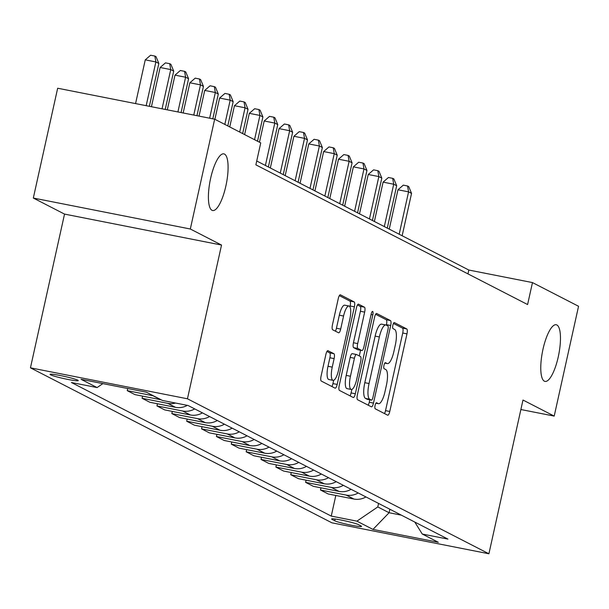 <?xml version="1.0" encoding="UTF-8"?>
<svg xmlns="http://www.w3.org/2000/svg" width="609" height="609" viewBox="0 0 609 609"><rect width="100%" height="100%" fill="white"/><g stroke="black" fill="none" stroke-linecap="round" stroke-linejoin="round"><path stroke-width="0.91" d="M375.098 405.366A3.098 0.883 101.2 0 0 375.243 408.806L387.644 415.186A4.43 1.264 101.2 0 0 387.743 415.216A4.43 1.264 101.2 0 0 389.768 411.471L406.972 333.861A4.43 1.264 101.2 0 0 406.759 328.951L394.358 322.572A3.098 0.883 101.2 0 0 394.289 322.549A3.098 0.883 101.2 0 0 392.874 325.176A3.098 0.883 101.2 0 0 393.018 328.609L394.624 329.439A14.174 4.05 101.2 0 1 395.302 345.151L393.871 351.621A14.174 4.05 101.2 0 1 387.393 363.611A14.174 4.05 101.2 0 1 387.073 363.497L385.467 362.675A3.098 0.883 101.2 0 0 385.398 362.652A3.098 0.883 101.2 0 0 383.982 365.271A3.098 0.883 101.2 0 0 384.134 368.711L385.741 369.534A14.174 4.05 101.2 0 1 386.411 385.253L384.979 391.716A14.174 4.05 101.2 0 1 378.501 403.706A14.174 4.05 101.2 0 1 378.189 403.592L376.583 402.77A3.098 0.883 101.2 0 0 376.514 402.747A3.098 0.883 101.2 0 0 375.098 405.366M225.855 186.11A28.882 8.252 101.2 0 0 223.83 153.856A28.882 8.252 101.2 0 0 210.638 178.285A28.882 8.252 101.2 0 0 212.655 210.531A28.882 8.252 101.2 0 0 225.855 186.11M558.232 356.996A28.882 8.252 101.2 0 0 556.207 324.742A28.882 8.252 101.2 0 0 543.007 349.17A28.882 8.252 101.2 0 0 545.032 381.417A28.882 8.252 101.2 0 0 558.232 356.996M50.57 374.809A14.441 1.134 -167.5 0 0 65.947 379.042A14.441 1.134 -167.5 0 0 78.249 380.617A14.441 1.134 -167.5 0 0 77.731 380.168A14.441 1.134 -167.5 0 0 62.354 375.943A14.441 1.134 -167.5 0 0 50.052 374.368A14.441 1.134 -167.5 0 0 50.57 374.809M328.023 350.67A4.43 1.264 101.2 0 0 327.924 350.632A4.43 1.264 101.2 0 0 325.899 354.377L321.072 376.156A4.43 1.264 101.2 0 0 321.286 381.067L335.057 388.146A4.43 1.264 101.2 0 0 335.156 388.184A4.43 1.264 101.2 0 0 337.18 384.431L354.385 306.829A4.43 1.264 101.2 0 0 354.179 301.919L340.401 294.832A4.43 1.264 101.2 0 0 340.302 294.802A4.43 1.264 101.2 0 0 338.277 298.547L332.453 324.848A4.43 1.264 101.2 0 0 332.659 329.758L338.558 332.788A4.43 1.264 101.2 0 0 338.657 332.826A4.43 1.264 101.2 0 0 340.682 329.081L343.567 316.033A11.853 3.388 101.2 0 1 348.987 306.015A11.853 3.388 101.2 0 1 349.817 319.245L338.49 370.341A11.853 3.388 101.2 0 1 333.07 380.359A11.853 3.388 101.2 0 1 332.24 367.128L334.128 358.61A4.43 1.264 101.2 0 0 333.922 353.7L327.825 350.632M221.531 245.054L190.32 228.999L214.665 119.189L57.665 88.229L33.32 198.047L64.531 214.094L30.45 367.828L187.45 398.788L221.531 245.054L64.531 214.094M520.885 409.522L554.205 416.092L522.986 400.037L488.905 553.779L187.45 398.788M554.205 416.092L578.55 306.274L532.472 282.584L468.823 270.038L256.724 160.989M214.665 119.189L260.743 142.879L255.871 164.841L527.6 304.546L532.472 282.584M357.376 394.815A4.43 1.264 101.2 0 0 357.59 399.732L371.361 406.812A4.43 1.264 101.2 0 0 371.46 406.842A4.43 1.264 101.2 0 0 373.484 403.097L390.689 325.495A4.43 1.264 101.2 0 0 390.476 320.578L376.705 313.498A4.43 1.264 101.2 0 0 376.606 313.468A4.43 1.264 101.2 0 0 374.581 317.213L357.376 394.815M353.212 397.479L339.434 390.399A4.43 1.264 101.2 0 1 339.228 385.482L356.432 307.88A4.43 1.264 101.2 0 1 358.457 304.135A4.43 1.264 101.2 0 1 358.556 304.165L364.448 307.195A4.43 1.264 101.2 0 1 364.662 312.113L357.681 343.583A4.43 1.264 101.2 0 0 357.894 348.493L361.807 350.502A4.43 1.264 101.2 0 0 361.906 350.54A4.43 1.264 101.2 0 0 363.931 346.795L371.193 314.023A3.098 0.883 101.2 0 1 372.609 311.405A3.098 0.883 101.2 0 1 372.822 314.868L355.336 393.764A4.43 1.264 101.2 0 1 353.311 397.51A4.43 1.264 101.2 0 1 353.212 397.479M361.038 525.963L358.427 524.615A13.992 1.096 -167.5 0 0 343.529 520.528A13.992 1.096 -167.5 0 0 331.616 518.997A13.992 1.096 -167.5 0 0 332.118 519.431L334.737 520.779A13.992 1.096 -167.5 0 0 349.627 524.867A13.992 1.096 -167.5 0 0 361.548 526.397A13.992 1.096 -167.5 0 0 361.038 525.963M30.45 367.828L331.905 522.819L488.905 553.779M414.775 522.05L422.265 534.04L447.942 539.102L188.105 405.51L162.436 400.448L146.381 392.196L81.035 379.308L97.09 387.568L71.413 382.505L331.25 516.089L356.92 521.152L377.793 506.932L378.57 503.437M422.265 534.04L438.32 542.292L372.974 529.411L356.92 521.152M190.32 228.999L33.32 198.047M389.867 509.246L389.09 512.74L401.384 515.161M377.793 506.932L389.09 512.74L372.974 529.411M467.963 273.89L468.823 270.038M335.818 495.475L331.25 516.089M320.958 487.832L320.479 490.001L328.205 493.975L353.875 499.037A18.049 17.242 -62.8 0 0 365.94 496.944M306.091 480.196L305.611 482.358L313.338 486.332L339.015 491.394A18.049 17.242 -62.8 0 0 351.073 489.301M291.224 472.554L290.744 474.716L298.479 478.689L324.148 483.752A18.049 17.242 -62.8 0 0 336.206 481.658M276.364 464.911L275.885 467.073L283.611 471.046L309.281 476.109A18.049 17.242 -62.8 0 0 321.346 474.015M261.497 457.268L261.017 459.43L268.744 463.403L294.421 468.466A18.049 17.242 -62.8 0 0 306.479 466.372M246.63 449.625L246.15 451.787L253.884 455.768L279.554 460.823A18.049 17.242 -62.8 0 0 291.612 458.729M231.77 441.982L231.291 444.151L239.017 448.125L264.687 453.187A18.049 17.242 -62.8 0 0 276.752 451.086M216.903 434.339L216.423 436.508L224.15 440.482L249.827 445.544A18.049 17.242 -62.8 0 0 261.885 443.443M202.036 426.696L201.556 428.865L209.29 432.839L234.96 437.901A18.049 17.242 -62.8 0 0 247.018 435.8M187.176 419.053L186.697 421.222L194.423 425.196L220.093 430.259A18.049 17.242 -62.8 0 0 232.158 428.157M172.309 411.41L171.829 413.58L179.556 417.553L205.233 422.616A18.049 17.242 -62.8 0 0 217.291 420.514M157.442 403.767L156.962 405.937L164.696 409.91L190.366 414.973A18.049 17.242 -62.8 0 0 202.424 412.872M142.582 396.124L142.103 398.294L149.829 402.267L175.499 407.33A18.049 17.242 -62.8 0 0 187.336 405.358M127.707 388.512L127.235 390.651L134.962 394.624L160.639 399.687A18.049 17.242 -62.8 0 0 161.119 399.778M320.479 490.001L346.148 495.064A18.049 17.242 -62.8 0 0 358.206 492.97M305.611 482.358L331.281 487.421A18.049 17.242 -62.8 0 0 343.347 485.327M290.744 474.716L316.421 479.778A18.049 17.242 -62.8 0 0 328.479 477.684M275.885 467.073L301.554 472.135A18.049 17.242 -62.8 0 0 313.612 470.041M261.017 459.43L286.687 464.492A18.049 17.242 -62.8 0 0 298.753 462.398M246.15 451.787L271.827 456.849A18.049 17.242 -62.8 0 0 283.885 454.756M231.291 444.151L256.96 449.206A18.049 17.242 -62.8 0 0 269.018 447.113M216.423 436.508L242.093 441.571A18.049 17.242 -62.8 0 0 254.159 439.47M201.556 428.865L227.233 433.928A18.049 17.242 -62.8 0 0 239.291 431.827M186.697 421.222L212.366 426.285A18.049 17.242 -62.8 0 0 224.424 424.184M171.829 413.58L197.499 418.642A18.049 17.242 -62.8 0 0 209.565 416.541M156.962 405.937L182.639 410.999A18.049 17.242 -62.8 0 0 194.697 408.898M142.103 398.294L167.772 403.356A18.049 17.242 -62.8 0 0 175.598 403.044M127.235 390.651L152.905 395.713A18.049 17.242 -62.8 0 0 153.392 395.804M102.875 383.617L97.09 387.568M384.477 413.557A4.43 1.264 101.2 0 0 385.527 410.633L402.732 333.024A4.43 1.264 101.2 0 0 402.519 328.114L393.437 323.448M386.334 325.176L386.449 324.658A4.43 1.264 101.2 0 0 386.235 319.74L375.624 314.29M368.194 405.183A4.43 1.264 101.2 0 0 369.244 402.26L369.785 399.801M371.414 400.113A3.098 0.883 101.2 0 0 371.482 400.136A3.098 0.883 101.2 0 0 372.898 397.517L388.002 329.393A3.098 0.883 101.2 0 0 387.857 325.96L386.167 325.084A14.174 4.05 101.2 0 0 385.847 324.978A14.174 4.05 101.2 0 0 379.369 336.96L369.046 383.525A14.174 4.05 101.2 0 0 369.724 399.245L371.414 400.113L367.174 399.276A3.098 0.883 101.2 0 0 367.242 399.298A3.098 0.883 101.2 0 0 367.318 399.306M381.919 324.247A14.174 4.05 101.2 0 0 381.607 324.14A14.174 4.05 101.2 0 0 375.129 336.122L379.369 336.96M367.174 399.276L365.484 398.408A14.174 4.05 101.2 0 1 364.806 382.688L375.129 336.122M357.475 304.957L360.208 306.357L364.448 307.195M357.765 349.711A4.43 1.264 101.2 0 1 357.658 349.703A4.43 1.264 101.2 0 1 357.559 349.665L353.654 347.655A4.43 1.264 101.2 0 1 353.441 342.745L360.414 311.275A4.43 1.264 101.2 0 0 360.208 306.357M360.551 350.274L359.295 355.938M351.873 389.417L351.089 392.927L355.336 393.764M350.441 376.24A11.853 3.388 101.2 0 0 351.271 389.471A11.853 3.388 101.2 0 0 356.684 379.453L360.68 361.449A4.43 1.264 101.2 0 0 360.467 356.539L356.554 354.529A4.43 1.264 101.2 0 0 356.455 354.499A4.43 1.264 101.2 0 0 354.43 358.244L350.441 376.24L346.201 375.403A11.853 3.388 101.2 0 0 347.031 388.641L351.271 389.471M356.349 354.491L352.314 353.692A4.43 1.264 101.2 0 0 352.215 353.662A4.43 1.264 101.2 0 0 350.19 357.407L354.43 358.244M346.201 375.403L350.19 357.407M350.046 395.85A4.43 1.264 101.2 0 0 351.089 392.927M333.07 380.359L328.83 379.521A11.853 3.388 101.2 0 1 328 366.291L329.888 357.772A4.43 1.264 101.2 0 0 329.675 352.862L326.949 351.462M348.987 306.015L344.74 305.178A11.853 3.388 101.2 0 0 339.327 315.196L343.567 316.033M335.392 331.159A4.43 1.264 101.2 0 0 336.434 328.243L339.327 315.196M349.947 306.875L350.145 305.992A4.43 1.264 101.2 0 0 349.931 301.082L339.327 295.624M331.897 386.517A4.43 1.264 101.2 0 0 332.94 383.601L333.671 380.298M402.153 235.759L411.547 193.388L408.57 191.858L397.966 189.772L389.242 229.121M397.966 189.772L403.303 185.144L407.55 185.981L408.57 191.858L399.184 234.229M407.55 185.981L408.738 186.598L411.547 193.388M387.286 228.116L396.68 185.745L393.711 184.222L383.099 182.129L374.375 221.478M383.099 182.129L388.443 177.501L392.683 178.338L393.711 184.222L384.317 226.586M392.683 178.338L393.871 178.955L396.68 185.745M372.426 220.473L381.82 178.102L378.844 176.58L368.239 174.486L359.516 213.835M368.239 174.486L373.576 169.858L377.816 170.695L378.844 176.58L369.45 218.943M377.816 170.695L379.011 171.312L381.82 178.102M357.559 212.83L366.953 170.459L363.976 168.937L353.372 166.843L344.648 206.192M353.372 166.843L358.709 162.215L362.956 163.052L363.976 168.937L354.583 211.3M362.956 163.052L364.144 163.669L366.953 170.459M342.692 205.187L352.086 162.824L349.117 161.294L338.505 159.2L329.781 198.549M338.505 159.2L343.849 154.579L348.089 155.409L349.117 161.294L339.723 203.657M348.089 155.409L349.277 156.026L352.086 162.824M327.832 197.544L337.226 155.181L334.25 153.651L323.645 151.557L314.922 190.906M323.645 151.557L328.982 146.936L333.222 147.774L334.25 153.651L324.856 196.022M333.222 147.774L334.417 148.383L337.226 155.181M312.965 189.901L322.359 147.538L319.382 146.008L308.778 143.914L300.054 183.263M308.778 143.914L314.115 139.294L318.362 140.131L319.382 146.008L309.989 188.379M318.362 140.131L319.55 140.74L322.359 147.538M298.098 182.258L307.492 139.895L304.523 138.365L293.911 136.271L285.187 175.62M293.911 136.271L299.255 131.651L303.495 132.488L304.523 138.365L295.129 180.736M303.495 132.488L304.683 133.097L307.492 139.895M283.238 174.623L292.632 132.252L289.656 130.722L279.051 128.628L270.327 167.985M279.051 128.628L284.388 124.008L288.628 124.845L289.656 130.722L280.262 173.093M288.628 124.845L289.823 125.454L292.632 132.252M268.371 166.98L277.765 124.609L274.788 123.079L264.184 120.985L259.472 142.232M264.184 120.985L269.521 116.365L273.768 117.202L274.788 123.079L265.395 165.45M273.768 117.202L274.956 117.811L277.765 124.609M257.523 141.227L262.898 116.966L259.929 115.436L249.317 113.343L244.612 134.589M249.317 113.343L254.661 108.722L258.901 109.559L259.929 115.436L254.547 139.697M258.901 109.559L260.089 110.168L262.898 116.966M242.656 133.584L248.038 109.323L245.062 107.793L234.45 105.7L229.745 126.946M234.45 105.7L239.794 101.079L244.034 101.916L245.062 107.793L239.687 132.054M244.034 101.916L245.229 102.525L248.038 109.323M227.789 125.941L233.171 101.68L230.194 100.15L219.59 98.064L214.878 119.303M219.59 98.064L224.927 93.436L229.174 94.273L230.194 100.15L224.82 124.411M229.174 94.273L230.362 94.882L233.171 101.68M212.807 118.824L218.304 94.037L215.335 92.507L204.723 90.421L199.029 116.106M204.723 90.421L210.067 85.793L214.307 86.63L215.335 92.507L209.641 118.199M214.307 86.63L215.495 87.239L218.304 94.037M196.943 115.695L203.444 86.394L200.468 84.864L189.856 82.778L183.164 112.977M189.856 82.778L195.2 78.15L199.44 78.987L200.468 84.864L193.769 115.071M199.44 78.987L200.635 79.596L203.444 86.394M181.079 112.566L188.577 78.751L185.6 77.229L174.996 75.135L167.3 109.848M174.996 75.135L180.333 70.507L184.58 71.344L185.6 77.229L177.904 111.942M184.58 71.344L185.768 71.961L188.577 78.751M165.214 109.437L173.71 71.108L170.741 69.586L160.129 67.492L151.435 106.72M160.129 67.492L165.473 62.864L169.713 63.701L170.741 69.586L162.04 108.813M169.713 63.701L170.901 64.318L173.71 71.108M149.35 106.309L158.85 63.465L155.874 61.943L145.262 59.849L135.563 103.591M145.262 59.849L150.606 55.221L154.846 56.058L155.874 61.943L146.175 105.684M154.846 56.058L156.041 56.675L158.85 63.465M346.148 495.064L353.875 499.037M331.281 487.421L339.015 491.394M316.421 479.778L324.148 483.752M301.554 472.135L309.281 476.109M286.687 464.492L294.421 468.466M271.827 456.849L279.554 460.823M256.96 449.206L264.687 453.187M242.093 441.571L249.827 445.544M227.233 433.928L234.96 437.901M212.366 426.285L220.093 430.259M197.499 418.642L205.233 422.616M182.639 410.999L190.366 414.973M167.772 403.356L175.499 407.33M152.905 395.713L160.639 399.687M335.117 519.035L334.737 520.779M332.255 518.815L332.118 519.431M375.936 403.15L378.189 403.592M384.827 363.055L387.073 363.497M402.519 328.114L406.759 328.951M402.732 333.024L406.972 333.861M385.527 410.633L389.768 411.471M386.235 319.74L390.476 320.578M386.449 324.658L390.689 325.495M369.244 402.26L373.484 403.097M364.806 382.688L369.046 383.525M365.484 398.408L369.724 399.245M360.414 311.275L364.662 312.113M353.441 342.745L357.681 343.583M353.654 347.655L357.894 348.493M357.559 349.665L361.807 350.502M371.079 314.526L372.822 314.868M329.675 352.862L333.922 353.7M329.888 357.772L334.128 358.61M328 366.291L332.24 367.128M336.434 328.243L340.682 329.081M349.931 301.082L354.179 301.919M350.145 305.992L354.385 306.829M332.94 383.601L337.18 384.431M375.905 403.196L378.501 403.706M384.797 363.093L387.393 363.611M367.242 399.298L371.482 400.136M381.607 324.14L385.847 324.978M357.658 349.703L361.906 350.54M352.215 353.662L356.455 354.499"/></g></svg>
